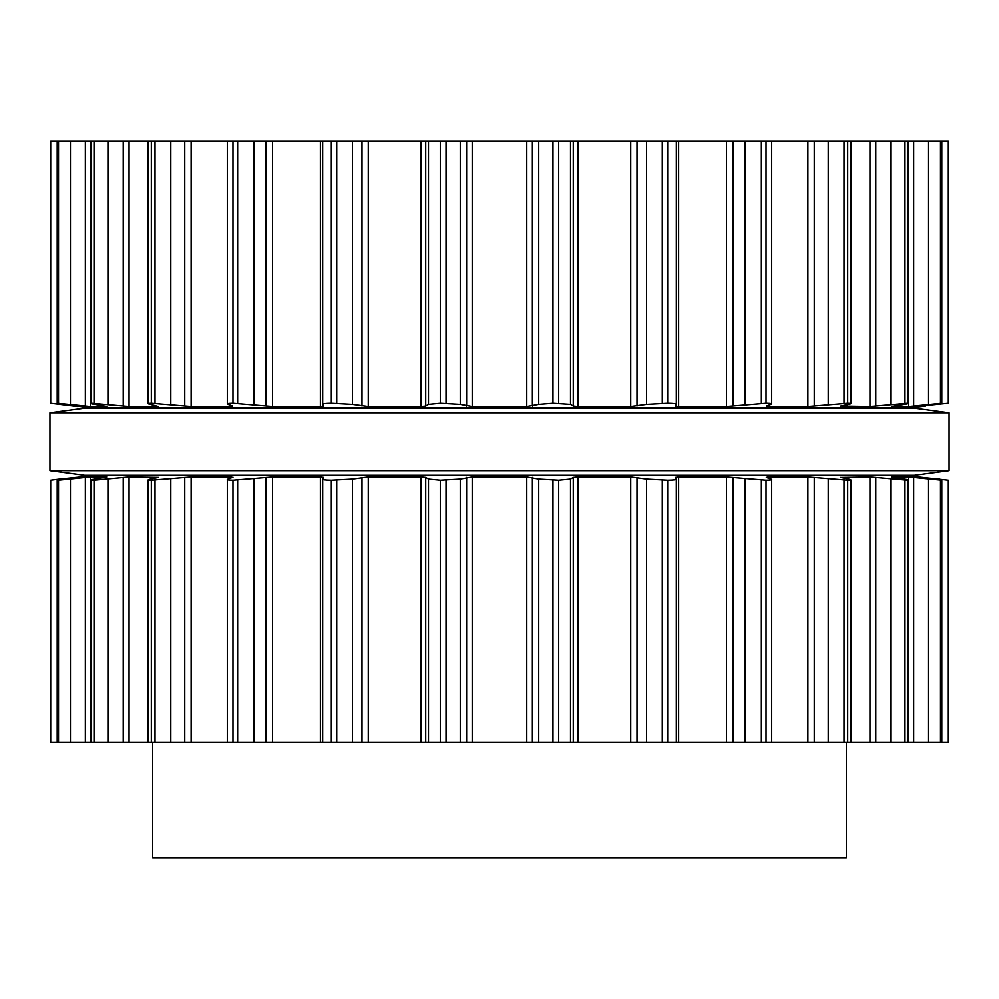 <?xml version="1.0" encoding="UTF-8"?>
<svg xmlns="http://www.w3.org/2000/svg" width="999" height="999" viewBox="0 0 999 999"><rect width="100%" height="100%" fill="white"/><g stroke="black" fill="none" stroke-linecap="round" stroke-linejoin="round"><path stroke-width="1.5" d="M914.372 475.224L84.628 475.224L49.95 470.591L84.628 475.224L914.372 475.224L949.05 470.591L49.95 470.591L49.95 412.787L49.95 470.591L949.05 470.591L949.05 412.787L49.95 412.787L84.628 408.166L49.95 412.787L949.05 412.787L949.05 470.591L914.372 475.224M914.372 408.166L84.628 408.166L914.372 408.166L949.05 412.787L914.372 408.166M846.328 742.282L846.328 857.891L152.672 857.891L152.672 742.282M918.356 476.885L948.301 480.132L948.301 742.282L50.699 742.282L50.699 480.132L59.515 479.008L59.515 479.682M891.47 476.935L908.74 476.885L908.74 742.282L908.715 479.982L907.429 480.132L907.429 742.282M676.311 742.282L676.311 479.008C676.748 479.67 673.863 480.044 667.657 480.132L667.657 742.282M322.665 742.282L322.689 479.008C322.252 479.67 325.137 480.044 331.343 480.132L352.46 479.008L368.269 476.885L421.116 476.885L425.724 477.322L428.484 479.008L440.297 480.132L460.252 479.008L472.215 476.885L526.785 476.885L538.748 479.008L558.703 480.132L558.703 742.282M667.657 480.132L646.54 479.008L630.731 476.885L577.884 476.885L573.276 477.322L570.516 479.008L558.703 480.132M840.521 477.322L848.613 479.008C851.822 479.67 851.51 480.044 847.676 480.132L807.879 476.885L768.106 476.885L766.295 477.322L770.991 479.008C772.876 479.67 771.228 480.044 766.033 480.132L726.435 476.885L678.621 476.885L675.312 477.322L676.311 479.008M770.991 479.008L771.69 479.47L771.69 742.282M322.689 479.008L323.701 477.285M323.688 477.322L320.379 476.885L320.379 742.282M227.31 742.282L227.31 479.47L228.009 479.008C226.124 479.67 227.772 480.044 232.967 480.132L272.565 476.885L320.379 476.885M848.613 479.008L850.798 479.77L850.798 742.282M228.009 479.008L232.992 477.135M232.705 477.322L230.894 476.885L230.894 477.984M148.202 742.282L148.202 479.77L150.387 479.008C147.178 479.67 147.49 480.044 151.324 480.132L191.121 476.885L230.894 476.885M840.721 477.372L869.954 476.885L869.954 742.282M891.882 477.072L904.307 479.008C908.64 479.67 909.677 480.044 907.429 480.132L869.954 476.885M150.387 479.008L158.279 477.372M158.479 477.322L129.046 476.885L94.031 480.132L94.031 742.282M918.393 476.885L941.558 480.132L908.74 476.885M91.571 742.282L91.571 480.132C89.323 480.044 90.36 479.67 94.693 479.008L107.118 476.885L90.26 476.885L90.26 742.282L90.285 479.982L94.031 480.132M941.795 742.282L941.795 480.107L941.558 742.282M77.173 477.385L88.674 475.512L910.326 475.512L921.827 477.385M90.26 476.885L58.516 480.132L58.516 742.282M57.205 742.282L57.205 480.107L58.516 480.132M57.443 742.282L57.443 480.132L80.644 476.885M59.515 479.008L80.607 476.885M555.831 141.109L50.699 141.109L50.699 403.259L77.173 406.506L57.443 403.259L90.26 406.506L107.118 406.506L94.693 404.383C90.36 403.721 89.323 403.346 91.571 403.259L129.046 406.506L158.279 406.506L150.387 404.383C147.178 403.721 147.49 403.346 151.324 403.259L191.121 406.506L230.894 406.506L232.705 406.056L228.009 404.383C226.124 403.721 227.772 403.346 232.967 403.259L272.565 406.506L320.379 406.506L323.688 406.056L322.689 404.383C322.252 403.721 325.137 403.346 331.343 403.259L352.46 404.383L368.269 406.506L421.116 406.506L425.724 406.056L428.484 404.383L440.297 403.259L460.252 404.383L472.215 406.506L526.785 406.506L538.748 404.383L552.971 403.259L570.516 404.383L573.276 406.056L577.884 406.506L630.731 406.506L646.54 404.383L667.657 403.259C673.863 403.346 676.748 403.721 676.311 404.383L676.335 141.109L555.831 141.109M925.499 405.532L948.301 403.259L948.301 141.109L676.335 141.109M676.311 404.383L675.312 406.056L678.621 406.506L726.435 406.506L766.033 403.259C771.228 403.346 772.876 403.721 770.991 404.383L771.69 403.921L771.69 141.109M322.665 141.109L322.689 404.383M770.991 404.383L766.295 406.056L768.106 406.506L807.879 406.506L847.676 403.259C851.51 403.346 851.822 403.721 848.613 404.383L850.798 403.621L850.798 141.109M227.31 141.109L227.31 403.921L228.009 404.383M848.613 404.383L840.521 406.056M840.721 406.019L869.954 406.506L907.429 403.259C909.677 403.346 908.64 403.721 904.307 404.383L891.47 406.456M148.202 141.109L148.202 403.621L150.387 404.383M891.882 406.318L908.74 406.506L908.74 141.109L908.715 403.409L907.429 403.259L907.429 141.109M913.648 141.109L913.648 406.056L908.74 406.506M913.648 406.056L941.558 403.259L918.356 406.506M91.571 141.109L91.571 403.259L90.285 403.409L90.285 141.109L90.26 406.506M941.795 141.109L941.795 403.284L941.558 141.109M918.393 406.481L921.827 406.006M925.499 406.056L910.326 407.879L88.674 407.879L77.173 406.006M57.443 141.109L57.205 403.284L57.205 141.109M552.971 480.132L552.971 742.282M538.748 479.008L538.748 742.282M570.516 479.008L570.516 742.282M532.392 477.322L532.392 742.282M573.276 477.322L573.276 742.282M526.785 476.885L526.785 742.282M577.884 476.885L577.884 742.282M472.215 476.885L472.215 742.282M630.731 476.885L630.731 742.282M466.608 477.322L466.608 742.282M637 477.322L637 742.282M460.252 479.008L460.252 742.282M646.54 479.008L646.54 742.282M446.029 480.132L446.029 742.282M662.275 480.132L662.275 742.282M440.297 480.132L440.297 742.282M428.484 479.008L428.484 742.282M425.724 477.322L425.724 742.282M421.116 476.885L421.116 742.282M678.621 476.885L678.621 742.282M368.269 476.885L368.269 742.282M726.435 476.885L726.435 742.282M362 477.322L362 742.282M732.954 477.322L732.954 742.282M352.46 479.008L352.46 742.282M745.092 479.008L745.092 742.282M336.725 480.132L336.725 742.282M761.363 480.132L761.363 742.282M331.343 480.132L331.343 742.282M766.033 480.132L766.033 742.282M768.106 476.885L768.106 477.984M272.565 476.885L272.565 742.282M807.879 476.885L807.879 742.282M266.046 477.322L266.046 742.282M814.247 477.322L814.247 742.282M253.908 479.008L253.908 742.282M828.208 479.008L828.208 742.282M237.637 480.132L237.637 742.282M843.993 480.132L843.993 742.282M232.967 480.132L232.967 742.282M847.676 480.132L847.676 742.282M191.121 476.885L191.121 742.282M184.753 477.322L184.753 742.282M875.773 477.322L875.773 742.282M170.792 479.008L170.792 742.282M890.671 479.008L890.671 742.282M155.007 480.132L155.007 742.282M904.969 480.132L904.969 742.282M151.324 480.132L151.324 742.282M129.046 476.885L129.046 742.282M123.227 477.322L123.227 742.282M913.648 477.322L913.648 742.282M108.329 479.008L108.329 742.282M928.558 479.008L928.558 742.282M940.484 480.132L940.484 742.282M85.352 477.322L85.352 742.282M70.442 479.008L70.442 742.282M939.485 479.008L939.485 479.682M558.703 141.109L558.703 403.259M552.971 141.109L552.971 403.259M538.748 141.109L538.748 404.383M570.516 141.109L570.516 404.383M532.392 141.109L532.392 406.056M573.276 141.109L573.276 406.056M526.785 141.109L526.785 406.506M577.884 141.109L577.884 406.506M472.215 141.109L472.215 406.506M630.731 141.109L630.731 406.506M466.608 141.109L466.608 406.056M637 141.109L637 406.056M460.252 141.109L460.252 404.383M646.54 141.109L646.54 404.383M446.029 141.109L446.029 403.259M662.275 141.109L662.275 403.259M440.297 141.109L440.297 403.259M667.657 141.109L667.657 403.259M428.484 141.109L428.484 404.383M425.724 141.109L425.724 406.056M421.116 141.109L421.116 406.506M678.621 141.109L678.621 406.506M368.269 141.109L368.269 406.506M726.435 141.109L726.435 406.506M362 141.109L362 406.056M732.954 141.109L732.954 406.056M352.46 141.109L352.46 404.383M745.092 141.109L745.092 404.383M336.725 141.109L336.725 403.259M761.363 141.109L761.363 403.259M331.343 141.109L331.343 403.259M766.033 141.109L766.033 403.259M320.379 141.109L320.379 406.506M768.106 405.407L768.106 406.506M272.565 141.109L272.565 406.506M807.879 141.109L807.879 406.506M266.046 141.109L266.046 406.056M814.247 141.109L814.247 406.056M253.908 141.109L253.908 404.383M828.208 141.109L828.208 404.383M237.637 141.109L237.637 403.259M843.993 141.109L843.993 403.259M232.967 141.109L232.967 403.259M847.676 141.109L847.676 403.259M230.894 405.407L230.894 406.506M191.121 141.109L191.121 406.506M869.954 141.109L869.954 406.506M184.753 141.109L184.753 406.056M875.773 141.109L875.773 406.056M170.792 141.109L170.792 404.383M890.671 141.109L890.671 404.383M155.007 141.109L155.007 403.259M904.969 141.109L904.969 403.259M151.324 141.109L151.324 403.259M129.046 141.109L129.046 406.506M123.227 141.109L123.227 406.056M108.329 141.109L108.329 404.383M928.558 141.109L928.558 404.383M94.031 141.109L94.031 403.259M940.484 141.109L940.484 403.259M85.352 141.109L85.352 406.056M70.442 141.109L70.442 404.383M939.485 403.708L939.485 404.383M58.516 141.109L58.516 403.259M59.515 403.708L59.515 404.383"/></g></svg>
